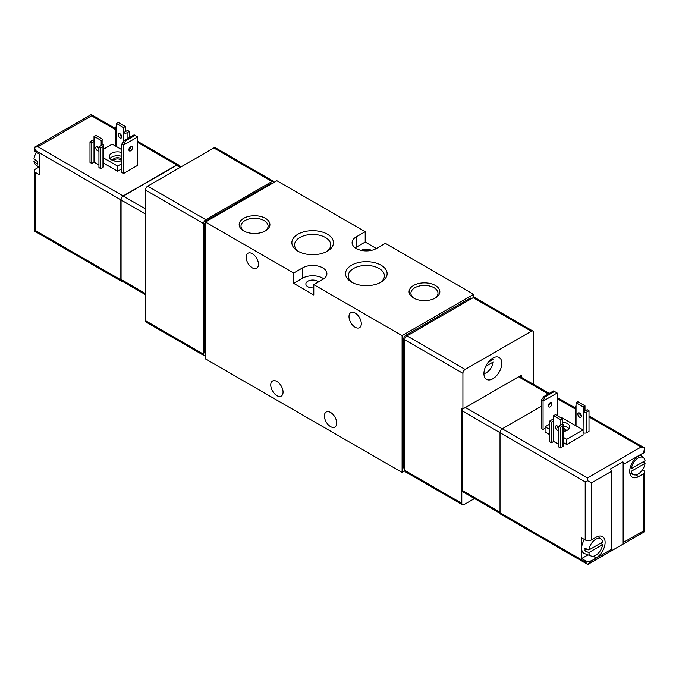 <?xml version="1.0" encoding="UTF-8"?>
<svg xmlns="http://www.w3.org/2000/svg" width="679" height="679" viewBox="0 0 679 679"><rect width="100%" height="100%" fill="white"/><g stroke="black" fill="none" stroke-linecap="round" stroke-linejoin="round"><path stroke-width="1.02" d="M485.714 366.346L493.243 362A9.82 5.67 -60 0 1 483.932 373.586M274.172 182.303A3.166 1.825 120 0 0 273.561 181.352L215.43 147.784A3.166 1.825 120 0 0 213.851 147.946L147.674 186.156A3.166 1.825 120 0 0 145.433 190.027L145.433 320.658A3.166 1.825 120 0 0 146.095 322.101L204.218 355.66A3.166 1.825 120 0 0 205.355 355.711M492.869 358.088A12.646 7.299 120 0 0 484.611 369.232A12.646 7.299 120 0 0 486.546 379.366A12.646 7.299 120 0 0 499.192 372.067A12.646 7.299 120 0 0 499.192 357.46A12.646 7.299 120 0 0 492.869 358.088A9.82 5.67 -60 0 1 493.243 359.42L488.159 362.357M533.567 384.382L533.567 332.532A3.166 1.825 120 0 0 532.905 331.08A3.166 1.825 120 0 0 531.326 331.242L465.149 369.444A3.166 1.825 120 0 0 462.917 373.314L462.917 408.945L521.268 375.258L521.268 377.286M462.917 408.945L461.796 408.3L461.796 503.3A3.166 1.825 120 0 0 462.45 504.752A3.166 1.825 120 0 0 464.029 504.59L474.511 498.547M532.905 331.08L474.782 297.521A3.166 1.825 120 0 0 473.195 297.674L407.018 335.884A3.166 1.825 120 0 0 404.786 339.755L404.786 470.386A3.166 1.825 120 0 0 405.439 471.837L462.45 504.752M402.104 335.63L473.645 294.321L385.332 243.337L376.387 248.497L365.209 242.047L365.209 231.717L276.896 180.733L205.355 222.033L293.668 273.026L293.668 283.347L313.791 294.966L313.791 284.637L402.104 335.63L402.104 472.457L404.828 470.878M473.645 294.321L473.645 297.47M318.468 281.938A6.798 3.921 0 0 0 310.821 280.215A6.798 3.921 0 0 0 305.873 283.992A6.798 3.921 0 0 0 307.867 286.767A6.798 3.921 0 0 0 313.791 287.862M371.354 250.373A6.798 3.921 0 0 0 361.304 250.373M330.554 412.433A8.691 5.016 60 0 1 336.241 420.089A8.691 5.016 60 0 1 334.908 427.057A8.691 5.016 60 0 1 326.209 422.041A8.691 5.016 60 0 1 326.209 412A8.691 5.016 60 0 1 330.554 412.433M276.896 381.454A8.691 5.016 60 0 1 282.583 389.109A8.691 5.016 60 0 1 281.25 396.078A8.691 5.016 60 0 1 272.551 391.062A8.691 5.016 60 0 1 272.551 381.021A8.691 5.016 60 0 1 276.896 381.454M355.151 313.036A8.691 5.016 60 0 1 360.829 320.7A8.691 5.016 60 0 1 359.497 327.668A8.691 5.016 60 0 1 350.805 322.644A8.691 5.016 60 0 1 350.805 312.603A8.691 5.016 60 0 1 355.151 313.036M252.308 253.657A8.691 5.016 60 0 1 257.986 261.322A8.691 5.016 60 0 1 256.654 268.29A8.691 5.016 60 0 1 247.962 263.274A8.691 5.016 60 0 1 247.962 253.233A8.691 5.016 60 0 1 252.308 253.657M205.355 222.033L205.355 358.86L402.104 472.457M471.888 298.437L471.421 298.166A3.166 1.825 120 0 0 469.843 298.319L405.898 335.239A3.166 1.825 120 0 0 403.666 339.11L403.666 467.16A3.166 1.825 120 0 0 404.319 468.612L404.786 468.875M435.332 285.46A15.379 8.878 180 0 1 435.332 298.022A15.379 8.878 180 0 1 413.587 298.022A15.379 8.878 180 0 1 413.587 285.46A15.379 8.878 180 0 1 435.332 285.46M265.413 218.341A15.379 8.878 180 0 1 265.413 230.894A15.379 8.878 180 0 1 243.668 230.894A15.379 8.878 180 0 1 243.668 218.341A15.379 8.878 180 0 1 265.413 218.341M381.038 265.175A20.803 12.01 180 0 1 381.038 282.158A20.803 12.01 180 0 1 351.62 282.158A20.803 12.01 180 0 1 351.62 265.175A20.803 12.01 180 0 1 381.038 265.175M327.38 234.196A20.803 12.01 180 0 1 327.38 251.179A20.803 12.01 180 0 1 297.962 251.179A20.803 12.01 180 0 1 297.962 234.196A20.803 12.01 180 0 1 327.38 234.196M313.791 284.637L322.729 279.476A14.225 8.216 0 0 0 326.896 273.671A14.225 8.216 0 0 0 318.12 266.083A14.225 8.216 0 0 0 302.613 267.857L302.613 278.186L293.668 283.347M365.209 231.717L356.271 236.878A14.225 8.216 0 0 0 352.104 242.692A14.225 8.216 0 0 0 360.88 250.279A14.225 8.216 0 0 0 376.387 248.497M293.668 273.026L302.613 267.857M365.209 242.047L356.271 247.207A14.225 8.216 0 0 0 355.261 247.852M323.739 278.831A14.225 8.216 0 0 0 302.613 278.186M298.989 251.731A18.095 10.448 180 0 1 294.576 244.898A18.095 10.448 180 0 1 305.745 235.248A18.095 10.448 180 0 1 325.462 237.514A18.095 10.448 180 0 1 330.766 244.898A18.095 10.448 180 0 1 326.353 251.731M352.647 282.71A18.095 10.448 180 0 1 348.234 275.878A18.095 10.448 180 0 1 359.403 266.227A18.095 10.448 180 0 1 379.12 268.494A18.095 10.448 180 0 1 384.424 275.878A18.095 10.448 180 0 1 380.011 282.71M244.355 231.267A13.546 7.817 180 0 1 241.003 226.115A13.546 7.817 180 0 1 249.363 218.893A13.546 7.817 180 0 1 264.114 220.59A13.546 7.817 180 0 1 268.086 226.115A13.546 7.817 180 0 1 264.725 231.267M414.275 298.395A13.546 7.817 180 0 1 410.914 293.243A13.546 7.817 180 0 1 419.274 286.02A13.546 7.817 180 0 1 434.034 287.709A13.546 7.817 180 0 1 437.997 293.243A13.546 7.817 180 0 1 434.645 298.395M520.148 376.641L520.148 375.903M272.44 183.288L272.457 183.296A3.166 1.825 120 0 0 270.862 183.44L206.917 220.361A3.166 1.825 120 0 0 204.685 224.231L204.685 352.282A3.166 1.825 120 0 0 205.338 353.725L205.355 353.734M273.561 181.352A3.166 1.825 120 0 0 271.982 181.505L205.805 219.716A3.166 1.825 120 0 0 203.564 223.586L203.564 354.217A3.166 1.825 120 0 0 204.218 355.66M462.789 408.877A3.166 1.825 120 0 0 462.246 410.88L462.246 490.391A3.166 1.825 120 0 0 462.9 491.842L500.092 513.316M557.153 415.59L557.153 393.005L553.563 390.926L543.947 396.477L544.864 397.011L543.064 401.136L541.273 400.101L543.947 396.477M554.48 391.46L544.864 397.011M550.109 406.882A2.529 1.46 120 0 0 551.755 404.65A2.529 1.46 120 0 0 551.373 402.622A2.529 1.46 120 0 0 548.844 404.081A2.529 1.46 120 0 0 548.844 407.001A2.529 1.46 120 0 0 550.109 406.882M545.076 428.373L543.064 429.535L543.064 401.136L557.153 393.005M548.318 405.847A2.529 1.46 120 0 0 550.109 402.749M541.273 400.101L541.273 428.5L543.064 429.535M563.366 442.547L566.761 444.507L583.083 435.086L583.083 429.917L566.761 439.338L563.366 437.378M549.659 429.468L545.076 426.819L545.076 431.988L549.659 434.628M541.273 406.297L502.265 428.822A3.166 1.825 120 0 0 500.024 432.693L500.024 512.721A3.166 1.825 120 0 0 500.678 514.173L587.776 564.461L585.205 561.906L500.024 512.721M583.083 432.633L583.193 412.043L587.216 409.717L589.007 410.753L586.775 412.043A2.529 1.46 180 0 1 583.193 412.043L583.193 406.882L576.038 402.749L576.038 407.909A2.529 1.46 180 0 1 575.3 406.882A2.529 1.46 180 0 1 576.038 405.847M583.193 432.693A2.529 1.46 180 0 0 586.775 432.693L589.007 431.403L589.007 410.753M558.605 426.242L558.605 446.892L560.387 447.928L562.628 446.638L562.628 425.979L560.387 427.269L558.605 426.242L562.628 423.917A2.529 1.46 180 0 1 563.366 424.952A2.529 1.46 180 0 1 562.628 425.979M560.837 424.952L560.837 419.783L553.682 415.658L553.682 420.819L551.45 422.109L549.659 421.073L549.659 441.732L551.45 442.759L553.682 441.469L558.605 444.312M563.366 424.952L563.366 445.602A2.529 1.46 180 0 1 562.628 446.638M631.343 468.663A9.82 5.67 -60 0 1 636.393 459.293A9.82 5.67 -60 0 1 643.573 457.816A9.82 5.67 -60 0 1 645.05 460.752L631.343 468.663M588.863 549.982A9.82 5.67 -60 0 1 593.913 540.611A9.82 5.67 -60 0 1 601.093 539.134A9.82 5.67 -60 0 1 602.57 542.071L588.863 549.982L584.263 547.995A10.618 6.136 120 0 0 584.263 550.576L586.817 549.099M587.776 564.461L591.468 560.871L611.253 549.447L611.253 471.481A4.43 2.555 60 0 0 610.582 468.858L622.881 461.762A4.43 2.555 -120 0 1 623.551 464.385L623.551 542.351L643.336 530.927L644.634 531.674L644.634 472.066A4.43 2.555 180 0 1 643.336 473.874L638.642 476.582A12.646 7.299 120 0 1 632.319 477.21A12.646 7.299 120 0 1 630.384 467.076A12.646 7.299 120 0 1 638.642 455.932L643.336 453.216A4.43 2.555 0 0 0 644.634 451.408L644.634 448.598L643.336 452.961L623.551 464.385M591.468 560.871L596.162 557.9A12.646 7.299 120 0 0 604.429 546.756A12.646 7.299 120 0 0 602.485 536.622A12.646 7.299 120 0 0 596.162 537.25L591.468 539.958L591.468 482.905L611.253 471.481M611.253 549.447A4.43 2.555 60 0 1 610.582 551.297L622.881 544.202A4.43 2.555 -120 0 0 623.551 542.351M591.468 482.905L587.776 480.774L587.445 477.999L641.103 447.02L644.6 447.97L644.634 448.598M584.509 539.559A11.068 6.391 120 0 0 581.631 548.225L581.631 537.895L585.205 539.958A4.43 2.555 0 0 0 591.468 539.958M587.776 480.774L585.205 481.878L462.246 410.88M591.468 560.616A4.43 2.555 180 0 1 585.205 560.616L581.631 558.545L588.031 554.853M600.652 543.175L602.57 544.651A9.82 5.67 -60 0 1 598.174 553.402A9.82 5.67 -60 0 1 591.316 556.067L584.5 553.555A11.068 6.391 120 0 1 581.631 548.225L581.631 558.545M642.512 469.783L643.336 470.258A4.43 2.555 180 0 1 644.634 472.066M575.3 407.96L557.501 397.69A3.166 1.825 120 0 0 557.153 397.563M598.25 536.775A12.646 7.299 120 0 0 598.174 536.351M622.881 544.202L622.881 461.762M591.316 556.067A9.82 5.67 -60 0 1 588.863 552.57L584.263 550.576M602.57 544.651L588.863 552.57M645.05 463.333A9.82 5.67 -60 0 1 640.653 472.083A9.82 5.67 -60 0 1 633.796 474.74A9.82 5.67 -60 0 1 631.343 471.243L645.05 463.333L643.132 461.856M566.761 444.507L566.761 439.338M545.076 426.819L549.659 424.171M560.837 417.721L561.397 417.398L583.083 429.917M562.628 422.185A8.224 4.745 180 0 1 567.321 423.526A8.224 4.745 180 0 1 569.732 426.887A8.224 4.745 180 0 1 563.366 431.513M563.366 426.132A8.224 4.745 180 0 1 567.321 427.405A8.224 4.745 180 0 1 569.019 428.822M557.349 426.667A8.224 4.745 180 0 1 557.909 426.497M563.366 428.237A4.745 2.741 180 0 1 564.86 428.822A4.745 2.741 180 0 1 566.252 430.766M563.366 429.484A3.887 2.241 180 0 1 564.257 429.866A3.887 2.241 180 0 1 565.344 431.089M579.62 413.078A2.529 1.46 60 0 1 581.275 415.302A2.529 1.46 60 0 1 580.885 417.33A2.529 1.46 60 0 1 578.355 415.871A2.529 1.46 60 0 1 578.355 412.951A2.529 1.46 60 0 1 579.62 413.078A2.529 1.46 -120 0 0 581.411 416.176M580.07 414.699L580.07 413.401M576.038 402.749L577.829 401.713L584.984 405.847L584.984 411.007M583.193 406.882L584.984 405.847M560.387 447.928L560.387 427.269M558.605 427.456A2.529 1.46 -120 0 0 555.999 425.86A2.529 1.46 -120 0 0 555.609 427.88A2.529 1.46 -120 0 0 557.264 430.113A2.529 1.46 -120 0 0 558.528 430.24A2.529 1.46 -120 0 0 558.605 430.189M553.682 441.469L553.682 420.819M551.45 442.759L551.45 422.109M549.659 421.073L551.9 419.783A2.529 1.46 180 0 1 553.682 419.359M557.264 425.979A2.529 1.46 -120 0 0 558.605 428.755M553.682 415.658L555.473 414.623L562.628 418.756L562.628 423.917M560.837 419.783L562.628 418.756M125.437 140.918L123.637 145.043L121.847 144.007L124.52 140.383L125.437 140.918L135.053 135.367L134.136 134.832L124.52 140.383M137.727 136.912L137.727 165.303L123.637 173.442L123.637 145.043L137.727 136.912L135.053 135.367M130.682 146.656A2.529 1.46 -60 0 1 128.891 149.753M123.637 173.442L121.847 172.407L121.847 144.007M130.682 150.789A2.529 1.46 -60 0 1 129.417 150.908A2.529 1.46 -60 0 1 129.417 147.988A2.529 1.46 -60 0 1 131.947 146.528A2.529 1.46 -60 0 1 132.337 148.557A2.529 1.46 -60 0 1 130.682 150.789M103.7 163.215L117.603 171.244L121.847 168.791M122.534 281.395A3.166 1.825 -60 0 1 121.499 281.31A3.166 1.825 -60 0 1 120.845 279.867L120.845 199.838A3.166 1.825 -60 0 1 123.077 195.959L176.735 164.98A3.166 1.825 -60 0 1 178.322 164.827A3.166 1.825 -60 0 1 178.908 165.684M103.7 145.62L103.7 166.279A2.529 1.46 180 0 1 102.962 167.306L102.962 146.656L100.721 147.946L98.93 146.91L102.962 144.593A2.529 1.46 180 0 1 103.7 145.62A2.529 1.46 180 0 1 102.962 146.656M98.93 146.91L98.93 167.569L100.721 168.596L102.962 167.306M101.171 145.62L101.171 140.46L94.016 136.326L94.016 141.495L91.784 142.785L89.993 141.75L89.993 162.4L91.784 163.435L94.016 162.145L98.93 164.98M36.488 152.419A9.82 5.67 120 0 0 33.95 158.878L37.404 161.526A10.618 6.136 -60 0 0 37.32 162.867A10.618 6.136 -60 0 0 37.404 164.106L33.95 161.458A9.82 5.67 120 0 0 35.427 164.386L39.238 167.569M38.779 167.187L35.664 168.986A4.43 2.555 180 0 0 34.366 170.794A4.43 2.555 180 0 0 35.664 172.602L39.238 174.664L39.238 154.014L35.664 151.943L35.664 150.653L120.845 199.838M34.366 170.794L34.4 231.03L35.664 230.69L120.845 279.867M35.664 150.653L34.366 147.326L37.897 146.783L123.077 195.959M35.664 151.943A4.43 2.555 0 0 1 34.366 150.144L34.366 147.326L91.224 114.539L91.555 115.803L115.634 129.706M33.95 161.458L35.868 160.346M103.7 149.066L112.239 144.135L121.847 149.686M117.603 171.244L117.603 166.083L103.7 158.054M121.847 163.631L117.603 166.083M121.847 160.617A8.224 4.745 180 0 1 111.679 159.947A8.224 4.745 180 0 1 109.268 156.594A8.224 4.745 180 0 1 113.503 152.444A8.224 4.745 180 0 1 121.847 152.571M109.981 158.53A8.224 4.745 180 0 1 121.847 156.442M112.748 160.473A4.745 2.741 180 0 1 116.533 157.783A4.745 2.741 180 0 1 121.847 159.387M113.656 160.796A3.887 2.241 180 0 1 117.492 158.92A3.887 2.241 180 0 1 121.32 160.796M98.93 150.857A2.529 1.46 60 0 1 98.854 150.908A2.529 1.46 60 0 1 97.589 150.789A2.529 1.46 60 0 1 95.943 148.557A2.529 1.46 60 0 1 96.325 146.528A2.529 1.46 60 0 1 97.589 146.656A2.529 1.46 -120 0 0 98.93 149.431M94.016 136.326L95.807 135.299L102.962 139.424L102.962 144.593M100.721 168.596L100.721 147.946M97.589 146.656A2.529 1.46 60 0 1 98.93 148.132M94.016 162.145L94.016 141.495M91.784 163.435L91.784 142.785M89.993 141.75L92.225 140.46A2.529 1.46 180 0 1 94.016 140.027M101.171 140.46L102.962 139.424M120.395 135.367L120.395 134.069M121.736 136.844A2.529 1.46 60 0 1 119.954 133.746M123.527 141.733L123.527 127.55L116.372 123.417L118.163 122.39L125.318 126.515L125.318 131.684L127.55 130.393L129.341 131.42L127.1 132.711A2.529 1.46 180 0 1 123.527 132.711L125.318 131.684M129.341 149.431L129.341 148.124M129.341 137.608L129.341 131.42M119.954 137.879A2.529 1.46 60 0 1 118.299 135.647A2.529 1.46 60 0 1 118.689 133.619A2.529 1.46 60 0 1 121.218 135.079A2.529 1.46 60 0 1 121.218 137.998A2.529 1.46 60 0 1 119.954 137.879M116.372 123.417L116.372 128.586A2.529 1.46 180 0 1 115.634 127.55A2.529 1.46 180 0 1 116.372 126.515M123.527 127.55L125.318 126.515M145.433 294.618L121.719 280.928A3.166 1.825 -60 0 1 121.066 279.476L121.066 199.965A3.166 1.825 -60 0 1 123.306 196.095L176.515 165.37A3.166 1.825 -60 0 1 178.093 165.218L181.013 166.898M461.796 503.3L404.786 470.386M462.917 373.314L403.666 339.11M356.271 236.878L356.271 247.207M404.786 467.806L403.666 467.16M465.149 369.444L405.898 335.239M470.963 298.964L469.843 298.319M531.326 331.242L473.195 297.674M204.685 352.282L205.355 352.664M204.685 224.231L205.355 224.622M206.917 220.361L207.587 220.743M270.862 183.44L271.532 183.831M145.433 320.658L203.564 354.217M145.433 190.027L203.564 223.586M147.674 186.156L205.805 219.716M213.851 147.946L271.982 181.505M641.103 447.02L589.007 416.948M575.3 409.03L557.153 398.556M587.445 477.999L465.37 407.527M643.336 530.927L643.336 473.874M585.205 539.958L585.205 481.878M585.205 561.906L585.205 560.616M635.756 474.918L638.642 476.582M593.276 556.237L596.162 557.9M576.038 425.852L576.038 407.909M586.775 432.693L586.775 412.043M548.309 393.964L518.586 376.803M500.024 512.212L462.246 490.391M137.727 142.463L176.735 164.98M91.555 115.803L37.897 146.783M35.664 230.69L35.664 172.602M127.1 138.898L127.1 132.711M116.372 146.528L116.372 128.586M176.515 165.37L180.088 167.433M123.306 196.095L145.433 208.869M121.066 199.965L145.433 214.038M121.066 279.476L145.433 293.549M588.337 564.173L644.634 531.674M644.6 447.97L589.007 415.879M601.093 539.134L597.876 536.452M643.573 457.816L640.221 455.023M633.796 474.74L629.866 473.297M575.3 425.427L575.3 406.882M549.235 393.43L519.511 376.268M91.224 114.539L115.634 128.637M129.341 136.547L130.249 137.073M137.727 141.393L178.322 164.827M34.4 231.03L121.499 281.31M115.634 146.095L115.634 127.55"/></g></svg>
